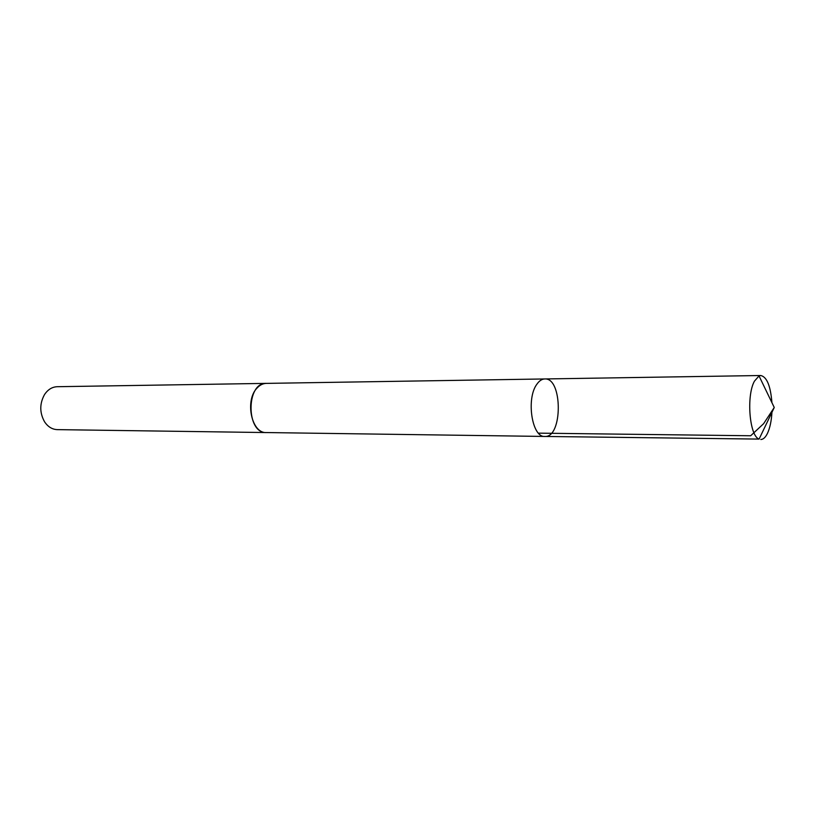 <?xml version="1.0" encoding="UTF-8"?>
<svg xmlns="http://www.w3.org/2000/svg" width="815" height="815" viewBox="0 0 815 815"><rect width="100%" height="100%" fill="white"/><g stroke="black" fill="none" stroke-linecap="round" stroke-linejoin="round"><path stroke-width="1.22" d="M266.76 432.551L266.332 432.561C251.458 433.59 244.541 400.053 257.296 387.797C260.016 384.945 263.011 383.478 266.281 383.386L544.787 378.955C541.955 379.036 539.357 380.737 536.993 384.069C525.899 398.392 531.951 437.777 544.838 436.453C562.808 437.849 562.747 377.528 544.787 378.955C541.955 379.036 539.357 380.737 536.993 384.069C525.899 398.392 531.951 437.777 544.838 436.453L759.091 439.091C749.494 436.198 746.163 395.835 754.435 381.176L759.03 375.919L760.752 375.511C766.854 376.856 770.572 385.903 771.927 402.671M771.937 412.309C771.438 420.917 769.971 427.885 767.526 433.234C765.54 437.36 763.298 439.448 760.813 439.489M544.838 436.453L266.332 432.551C245.977 433.641 245.926 382.337 266.281 383.376L266.719 383.386M266.332 432.561L57.284 429.627C52.16 429.423 47.912 426.805 44.54 421.763C39.548 412.706 39.538 403.659 44.509 394.592C47.871 389.55 52.119 386.921 57.244 386.707L266.281 383.376M759.03 375.919L774.25 407.49L763.624 423.678L750.686 435.76L538.46 433.142M544.787 378.955L760.752 375.511M774.25 407.49L759.091 439.091"/></g></svg>

